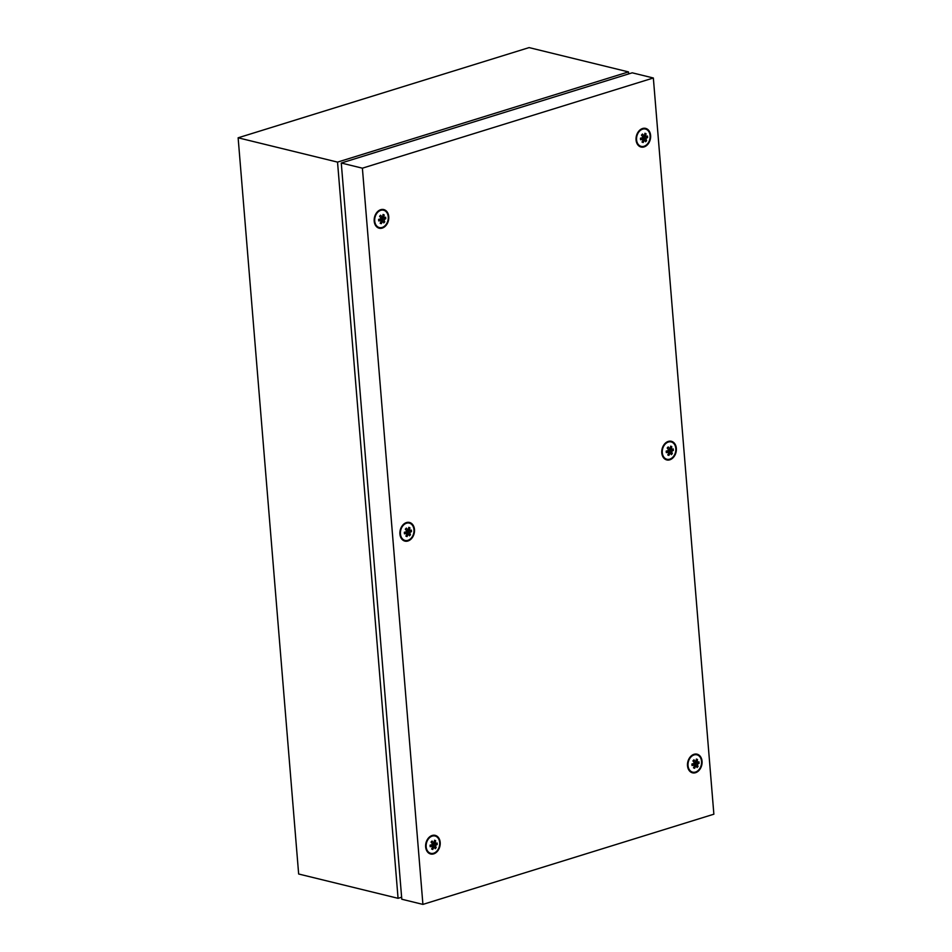<?xml version="1.0" encoding="UTF-8"?>
<svg xmlns="http://www.w3.org/2000/svg" width="952" height="952" viewBox="0 0 952 952"><rect width="100%" height="100%" fill="white"/><g stroke="black" fill="none" stroke-linecap="round" stroke-linejoin="round"><path stroke-width="1.43" d="M401.625 897.212L398.067 898.319L298.654 874.007L238.131 137.802L529.086 47.6L628.487 71.912L628.653 73.923M398.067 898.319L337.532 162.114L628.487 71.912M238.131 137.802L337.532 162.114M374.755 221.423L374.505 219.436A4.796 3.582 -76.3 0 1 374.481 219.198A4.796 3.582 -76.3 0 1 375.54 215.2L376.683 213.545A8.925 6.652 -76.3 0 1 383.763 210.261A8.925 6.652 -76.3 0 1 388.237 216.794A8.925 6.652 -76.3 0 1 382.347 227.397A8.925 6.652 -76.3 0 1 374.755 221.423A8.925 6.652 -76.3 0 1 374.707 220.995A8.925 6.652 -76.3 0 1 376.683 213.545M378.67 220.162L378.729 220.923L381.562 220.412L380.181 223.244L381.3 223.684L382.811 220.912L383.763 222.923L384.751 221.828L383.918 219.674L385.762 218.746L385.631 217.211L383.775 217.96L384.18 214.89L383.061 214.45L382.525 217.461L380.598 215.211L379.61 216.306L381.419 218.686L378.598 219.388L378.67 220.162M380.859 218.829L383.918 219.674M381.669 220.209L380.812 218.841M383.085 221.483L384.751 221.828M380.253 219.495L382.811 220.912M380.205 223.185L381.3 223.684M378.61 219.484L379.729 219.138L381.562 220.412M380.693 217.734L382.525 217.461M383.002 214.783L384.18 214.89M380.919 218.032L383.775 217.96M381.371 218.627L383.477 217.96M383.477 217.984L385.762 218.746M402.851 525.837A5.76 4.296 103.7 0 0 401.458 526.991M399.888 533.382A5.76 4.296 103.7 0 0 400.602 535.048M664.71 444.667A5.76 4.296 103.7 0 0 663.318 445.81M661.747 452.2A5.76 4.296 103.7 0 0 662.461 453.866M406.445 522.577A9.591 7.152 103.7 0 0 402.006 526.099A9.591 7.152 103.7 0 0 399.959 534.429A9.591 7.152 103.7 0 0 407.956 540.986A9.591 7.152 103.7 0 0 414.477 529.526A9.591 7.152 103.7 0 0 406.445 522.577M668.304 441.407A9.591 7.152 103.7 0 0 663.865 444.917A9.591 7.152 103.7 0 0 661.818 453.247A9.591 7.152 103.7 0 0 669.815 459.804A9.591 7.152 103.7 0 0 676.337 448.344A9.591 7.152 103.7 0 0 668.304 441.407M428.567 838.736A5.76 4.296 103.7 0 0 427.174 839.878M425.615 846.28A5.76 4.296 103.7 0 0 426.317 847.934M690.426 757.554A5.76 4.296 103.7 0 0 689.034 758.696M687.475 765.099A5.76 4.296 103.7 0 0 688.177 766.753M638.982 131.769A5.76 4.296 103.7 0 0 637.59 132.923M636.031 139.313A5.76 4.296 103.7 0 0 636.733 140.979M432.172 835.475A9.591 7.152 103.7 0 0 427.722 838.986A9.591 7.152 103.7 0 0 425.687 847.316A9.591 7.152 103.7 0 0 433.684 853.873A9.591 7.152 103.7 0 0 440.193 842.425A9.591 7.152 103.7 0 0 432.172 835.475M694.032 754.293A9.591 7.152 103.7 0 0 689.581 757.816A9.591 7.152 103.7 0 0 687.546 766.134A9.591 7.152 103.7 0 0 695.543 772.703A9.591 7.152 103.7 0 0 702.052 761.243A9.591 7.152 103.7 0 0 694.032 754.293M642.576 128.508A9.591 7.152 103.7 0 0 638.137 132.03A9.591 7.152 103.7 0 0 636.103 140.361A9.591 7.152 103.7 0 0 644.087 146.917A9.591 7.152 103.7 0 0 650.609 135.458A9.591 7.152 103.7 0 0 642.576 128.508M377.123 212.95A5.76 4.296 103.7 0 0 375.731 214.093M374.172 220.495A5.76 4.296 103.7 0 0 374.874 222.149M380.717 209.69A9.591 7.152 103.7 0 0 376.278 213.212A9.591 7.152 103.7 0 0 374.243 221.53A9.591 7.152 103.7 0 0 382.228 228.099A9.591 7.152 103.7 0 0 388.749 216.639A9.591 7.152 103.7 0 0 380.717 209.69M653.346 77.993L632.223 72.816L341.268 163.018L401.792 899.235L422.914 904.4L713.869 814.198L653.346 77.993L362.391 168.183L422.914 904.4M341.268 163.018L362.391 168.183M636.614 140.253L636.364 138.254A4.796 3.582 -76.3 0 1 636.341 138.016A4.796 3.582 -76.3 0 1 637.4 134.018L638.542 132.364A8.925 6.652 -76.3 0 1 645.623 129.091A8.925 6.652 -76.3 0 1 650.097 135.612A8.925 6.652 -76.3 0 1 644.218 146.215A8.925 6.652 -76.3 0 1 636.614 140.253A8.925 6.652 -76.3 0 1 636.567 139.813A8.925 6.652 -76.3 0 1 638.542 132.364M640.529 138.98L640.589 139.742L643.421 139.23L642.041 142.062L643.159 142.502L644.671 139.73L645.623 141.741L646.61 140.646L645.777 138.504L647.622 137.564L647.491 136.029L645.634 136.779L646.039 133.708L644.921 133.268L644.385 136.279L642.457 134.03L641.469 135.124L643.278 137.504L640.458 138.207L640.529 138.98M642.719 137.647L645.777 138.504M643.528 139.028L642.671 137.659M644.944 140.301L646.61 140.646M642.112 138.326L644.671 139.73M642.064 142.003L643.159 142.502M640.47 138.314L641.588 137.957L643.421 139.23M642.564 136.552L644.385 136.279M644.861 133.601L646.039 133.708M642.778 136.85L645.634 136.779M643.231 137.457L645.337 136.791L647.622 137.564M688.07 766.027L687.82 764.039A4.796 3.582 -76.3 0 1 687.796 763.802A4.796 3.582 -76.3 0 1 688.855 759.803L689.998 758.149A8.925 6.652 -76.3 0 1 697.066 754.865A8.925 6.652 -76.3 0 1 701.553 761.398A8.925 6.652 -76.3 0 1 695.662 772.001A8.925 6.652 -76.3 0 1 688.07 766.027A8.925 6.652 -76.3 0 1 688.022 765.587A8.925 6.652 -76.3 0 1 689.998 758.149M691.985 764.765L692.033 765.527L694.865 765.015L693.496 767.847L694.603 768.288L696.114 765.515L697.066 767.526L698.054 766.431L697.221 764.277L699.066 763.349L698.947 761.814L697.078 762.564L697.483 759.494L696.376 759.053L695.829 762.064L693.913 759.815L692.925 760.91L694.722 763.29L691.914 763.992L691.985 764.765M694.163 763.433L697.221 764.277M694.984 764.813L694.115 763.444M696.4 766.086L698.054 766.431M693.556 764.099L696.114 765.515M693.52 767.788L694.603 768.288M691.926 764.087L693.044 763.742L694.865 765.015M694.008 762.338L695.829 762.064M696.317 759.387L697.483 759.494M694.234 762.635L697.078 762.564M694.686 763.23L696.793 762.564L699.066 763.349M426.198 847.209L425.96 845.221A4.796 3.582 -76.3 0 1 425.937 844.983A4.796 3.582 -76.3 0 1 426.996 840.973L428.138 839.319A8.925 6.652 -76.3 0 1 435.207 836.046A8.925 6.652 -76.3 0 1 439.693 842.579A8.925 6.652 -76.3 0 1 433.803 853.171A8.925 6.652 -76.3 0 1 426.198 847.209A8.925 6.652 -76.3 0 1 426.163 846.768A8.925 6.652 -76.3 0 1 428.138 839.319M430.125 845.935L430.173 846.709L433.005 846.197L431.625 849.017L432.743 849.47L434.255 846.685L435.207 848.696L436.195 847.613L435.362 845.459L437.206 844.519L437.087 842.984L435.219 843.734L435.623 840.676L434.517 840.223L433.969 843.246L432.041 840.997L431.066 842.08L432.862 844.472L430.054 845.174L430.125 845.935M432.303 844.614L435.362 845.459M433.124 845.995L432.256 844.626M434.528 847.268L436.195 847.613M431.696 845.281L434.255 846.685M431.661 848.97L432.743 849.47M430.066 845.269L431.185 844.924L433.005 846.197M432.148 843.52L433.969 843.246M434.457 840.568L435.623 840.676M432.375 843.817L435.219 843.734M432.827 844.412L434.933 843.746L437.206 844.519M662.342 453.14L662.092 451.141A4.796 3.582 -76.3 0 1 662.068 450.915A4.796 3.582 -76.3 0 1 663.127 446.904L664.27 445.25A8.925 6.652 -76.3 0 1 671.35 441.978A8.925 6.652 -76.3 0 1 675.825 448.511A8.925 6.652 -76.3 0 1 669.934 459.102A8.925 6.652 -76.3 0 1 662.342 453.14A8.925 6.652 -76.3 0 1 662.294 452.7A8.925 6.652 -76.3 0 1 664.27 445.25M666.257 451.867L666.317 452.628L669.137 452.129L667.768 454.949L668.875 455.389L670.386 452.617L671.35 454.628L672.338 453.533L671.505 451.391L673.338 450.451L673.219 448.916L671.362 449.665L671.767 446.595L670.648 446.155L670.113 449.177L668.185 446.928L667.197 448.011L668.994 450.403L666.186 451.105L666.257 451.867M669.256 451.914L668.399 450.546L671.505 451.391M670.672 453.2L672.338 453.533M667.84 451.212L670.386 452.617M667.792 454.901L668.875 455.389M666.198 451.2L667.316 450.855L669.137 452.129M668.28 449.451L670.113 449.177M670.589 446.5L671.767 446.595M668.506 449.749L671.362 449.665M668.958 450.344L671.065 449.677L673.338 450.451M400.483 534.322L400.233 532.323A4.796 3.582 -76.3 0 1 400.209 532.085A4.796 3.582 -76.3 0 1 401.268 528.086L402.41 526.432A8.925 6.652 -76.3 0 1 409.491 523.16A8.925 6.652 -76.3 0 1 413.965 529.681A8.925 6.652 -76.3 0 1 408.075 540.284A8.925 6.652 -76.3 0 1 400.483 534.322A8.925 6.652 -76.3 0 1 400.435 533.882A8.925 6.652 -76.3 0 1 402.41 526.432M404.398 533.049L404.457 533.81L407.277 533.298L405.909 536.131L407.016 536.571L408.527 533.798L409.491 535.809L410.467 534.715L409.646 532.573L411.478 531.632L411.359 530.097L409.503 530.847L409.907 527.777L408.789 527.337L408.253 530.347L406.325 528.098L405.338 529.193L407.135 531.573L404.326 532.275L404.398 533.049M406.575 531.716L409.646 532.573M407.397 533.096L406.54 531.728M408.813 534.37L410.467 534.715M405.98 532.394L408.527 533.798M405.933 536.071L407.016 536.571M404.338 532.382L405.457 532.025L407.277 533.298M406.421 530.621L408.253 530.347M408.729 527.67L409.907 527.777M406.647 530.918L409.503 530.847M407.099 531.525L409.205 530.859L411.478 531.632"/></g></svg>
